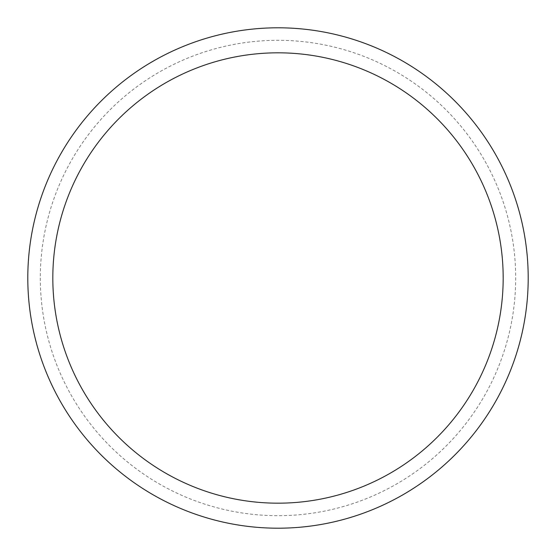 <?xml version="1.0" encoding="UTF-8"?>
<svg xmlns="http://www.w3.org/2000/svg" width="556" height="556" viewBox="0 0 556 556"><rect width="100%" height="100%" fill="white"/><g stroke="black" fill="none" stroke-linecap="round" stroke-linejoin="round"><path stroke-width="0.42" stroke-dasharray="2.78 2.08" d="M528.2 278A250.2 250.2 0 0 1 278 528.2A250.2 250.2 0 0 1 27.8 278A250.2 250.2 0 0 1 278 27.8A250.2 250.2 0 0 1 528.2 278A250.2 250.2 0 0 1 278 528.2A250.2 250.2 0 0 1 27.8 278A250.2 250.2 0 0 1 278 27.8A250.2 250.2 0 0 1 528.2 278A250.2 250.2 0 0 1 278 528.2A250.2 250.2 0 0 1 27.8 278A250.2 250.2 0 0 1 278 27.8A250.2 250.2 0 0 1 528.2 278A250.2 250.2 0 0 1 278 528.2A250.2 250.2 0 0 1 27.8 278M40.31 278A237.69 237.69 0 0 0 278 515.69A237.69 237.69 0 0 0 515.69 278A237.69 237.69 0 0 0 278 40.31A237.69 237.69 0 0 0 40.31 278"/><path stroke-width="0.83" d="M27.8 278A250.2 250.2 0 0 0 278 528.2A250.2 250.2 0 0 0 528.2 278A250.2 250.2 0 0 0 278 27.8A250.2 250.2 0 0 0 27.8 278M503.18 278A225.18 225.18 0 0 1 278 503.18A225.18 225.18 0 0 1 52.82 278A225.18 225.18 0 0 1 278 52.82A225.18 225.18 0 0 1 503.18 278"/></g></svg>
